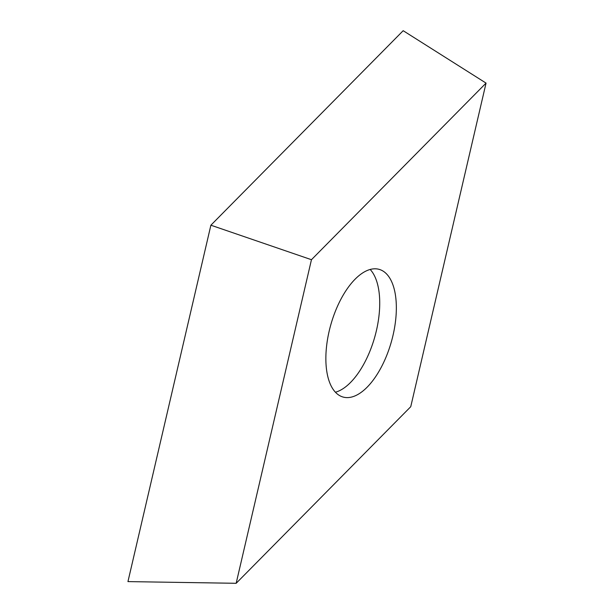 <?xml version="1.0" encoding="UTF-8"?>
<svg xmlns="http://www.w3.org/2000/svg" width="614" height="614" viewBox="0 0 614 614"><rect width="100%" height="100%" fill="white"/><g stroke="black" fill="none" stroke-linecap="round" stroke-linejoin="round"><path stroke-width="0.92" d="M210.886 225.208L127.95 581.604L210.886 225.208L403.175 30.7L210.886 225.208L311.459 259.707L486.05 83.105L403.175 30.7M486.05 83.105L410.751 406.698L236.16 583.3L127.95 581.604M236.16 583.3L311.459 259.707M389.123 277.121A66.343 31.452 105.8 0 0 379.176 269.369A66.343 31.452 105.8 0 0 334.807 312.718A66.343 31.452 105.8 0 0 333.087 389.284A66.343 31.452 105.8 0 0 343.034 397.035A66.343 31.452 105.8 0 0 387.403 353.687A66.343 31.452 105.8 0 0 389.123 277.121M370.173 269.469A66.343 31.452 -74.2 0 1 372.506 272.416A66.343 31.452 -74.2 0 1 373.788 340.317A66.343 31.452 -74.2 0 1 335.421 392.223"/></g></svg>
